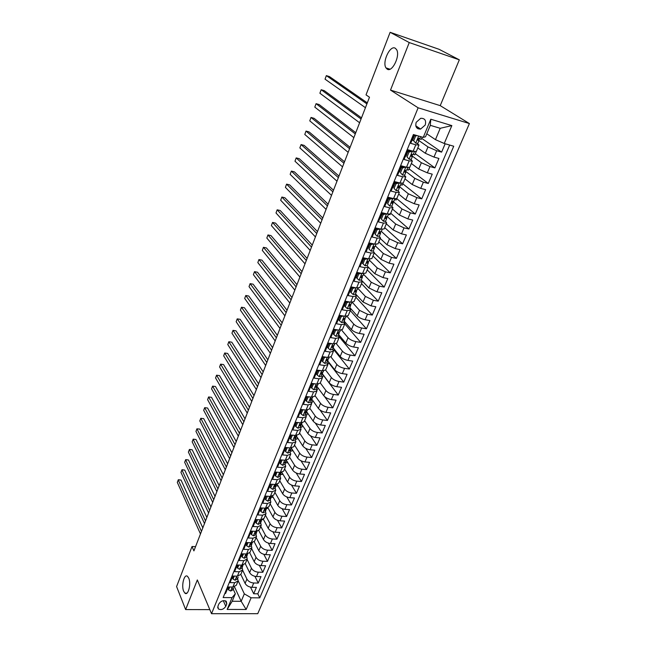 <?xml version="1.0" encoding="UTF-8"?>
<svg xmlns="http://www.w3.org/2000/svg" width="646" height="646" viewBox="0 0 646 646"><rect width="100%" height="100%" fill="white"/><g stroke="black" fill="none" stroke-linecap="round" stroke-linejoin="round"><path stroke-width="0.97" d="M387.14 69.122L385.969 67.887C381.972 62.121 390.103 44.776 395.279 48.248L396.563 49.581C400.56 55.564 392.106 72.901 387.14 69.122M183.658 591.243C181.114 585.51 184.296 573.309 187.55 576.377L188.753 578.17C191.345 583.831 188.156 596.201 184.909 593.141L183.658 591.243M416.185 122.328C415.087 126.858 416.565 129.103 420.627 129.063L425.238 125.025C426.36 120.463 424.858 118.21 420.724 118.291L416.185 122.328M459.322 59.836L409.249 42.563L390.507 90.085L440.225 105.637L459.322 59.836L439.118 49.314L390.127 32.3L366.024 94.873L369.488 97.231L193.913 550.893L192.024 546.516L176.592 586.568L185.636 609.582L209.821 609.63M440.225 105.637L469.408 123.564L257.746 613.684L211.533 613.7L418.123 107.809L469.408 123.564M414.231 134.772L410.703 143.339L415.798 144.785L413.133 151.245L416.331 151.479L418.963 145.124M413.133 151.245L408.038 149.815L404.073 159.473L409.152 160.862L406.52 167.233L409.734 167.379L412.334 161.12M406.52 167.233L401.441 165.869L397.524 175.397L402.587 176.721L399.987 183.012L403.217 183.076L405.777 176.899M399.987 183.012L394.924 181.704L391.064 191.103L396.111 192.379L393.543 198.588L396.789 198.564L399.317 192.476M393.543 198.588L388.496 197.337L384.685 206.615L389.724 207.834L387.188 213.963L390.442 213.858L392.938 207.85M387.188 213.963L382.157 212.76L378.386 221.925L383.409 223.088L380.914 229.136L384.176 228.95L386.639 223.031M380.914 229.136L375.891 227.99L372.169 237.034L377.183 238.148L374.712 244.115L377.999 243.857L380.413 238.019M374.712 244.115L369.706 243.025L366.032 251.956L371.03 253.014L368.6 258.909L371.886 258.578L374.276 252.82M368.6 258.909L363.601 257.867L359.975 266.685L364.958 267.694L362.551 273.516L365.854 273.105L368.212 267.428M362.551 273.516L357.577 272.523L353.992 281.228L358.966 282.197L356.592 287.946L359.903 287.462L362.228 281.858M356.592 287.946L351.626 286.994L348.089 295.593L353.047 296.514L350.697 302.191L354.016 301.634L356.309 296.11M350.697 302.191L345.747 301.286L342.251 309.781L347.193 310.645L344.875 316.257L348.21 315.636L350.471 310.185M344.875 316.257L339.941 315.401L336.493 323.783L341.419 324.615L339.134 330.154L342.469 329.46L344.706 324.09M339.134 330.154L334.208 329.339L330.8 337.624L335.718 338.407L333.449 343.874L336.8 343.123L339.005 337.818M333.449 343.874L328.539 343.115L325.18 351.295L330.082 352.03L327.845 357.44L331.204 356.624L333.376 351.384M327.845 357.44L322.952 356.713L319.625 364.796L324.51 365.491L322.306 370.828L325.665 369.956L327.813 364.788M322.306 370.828L317.42 370.15L314.142 378.136L319.011 378.79L316.831 384.071L320.198 383.126L322.314 378.031M316.831 384.071L311.961 383.425L308.715 391.315L313.576 391.936L311.42 397.145L314.796 396.151L316.887 391.113M311.42 397.145L306.567 396.547L303.362 404.339L308.207 404.921L306.075 410.065L309.458 409.015L311.517 404.049M306.075 410.065L301.238 409.507L298.064 417.211L302.901 417.744L300.794 422.839L304.185 421.733L306.22 416.823M300.794 422.839L295.965 422.314L292.84 429.929L297.653 430.43L295.569 435.461L298.969 434.298L300.979 429.453M295.569 435.461L290.765 434.976L287.664 442.502L292.468 442.962L290.417 447.936L293.817 446.717L295.795 441.937M290.417 447.936L285.621 447.484L282.56 454.921L287.349 455.349L285.314 460.259L288.722 458.991L290.676 454.275M285.314 460.259L280.534 459.855L277.505 467.203L282.286 467.591L280.275 472.452L283.683 471.136L285.613 466.477M280.275 472.452L275.503 472.073L272.515 479.34L277.279 479.695L275.293 484.5L278.701 483.127L280.614 478.533M275.293 484.5L270.537 484.161L267.581 491.34L272.329 491.663L270.359 496.411L273.783 494.998L275.664 490.451M270.359 496.411L265.619 496.104L262.704 503.202L267.436 503.492L265.49 508.184L268.914 506.722L270.771 502.241M265.49 508.184L260.766 507.909L257.875 514.935L262.599 515.193L260.677 519.828L264.101 518.326L265.934 513.893M260.677 519.828L255.961 519.586L253.111 526.53L257.811 526.756L255.913 531.343L259.337 529.793L261.154 525.416M255.913 531.343L251.213 531.133L248.395 537.997L253.079 538.191L251.205 542.729L254.629 541.13L256.43 536.81M251.205 542.729L246.522 542.551L243.728 549.342L248.403 549.504L246.546 553.993L249.978 552.354L251.746 548.083M246.546 553.993L241.879 553.84L239.117 560.55L243.776 560.688L241.943 565.129L245.375 563.449L247.127 559.226M241.943 565.129L237.284 565.008L234.555 571.645L239.198 571.75L237.381 576.143L240.821 574.423L245.109 583.395C246.514 585.72 248.783 587.028 251.908 587.303L256.414 587.367L253.692 593.763L250.519 587.149M237.381 576.143L232.746 576.046L230.041 582.619L234.676 582.692L238.108 580.948L237.655 578.356M242.605 570.127L246.909 579.099C248.322 581.416 250.6 582.724 253.725 583.007L258.238 583.08L254.92 576.329M258.238 583.08L260.992 576.62L256.47 576.523C253.337 576.232 251.052 574.924 249.622 572.614L245.27 563.683M249.744 552.806L254.193 561.713C255.638 564.015 257.932 565.315 261.081 565.63L265.611 565.751L262.833 572.283L259.361 565.379M254.241 541.784L258.812 550.699C260.273 552.976 262.583 554.284 265.74 554.615L270.286 554.761L267.476 561.366L263.843 554.308M258.771 530.6L263.479 539.563C264.965 541.824 267.291 543.133 270.456 543.48L275.018 543.657L272.176 550.335L268.356 543.108M263.334 519.271L268.195 528.299C269.705 530.544 272.047 531.852 275.22 532.215L279.791 532.425L276.924 539.176L272.911 531.779M267.92 507.788L272.967 516.913C274.493 519.142 276.851 520.45 280.041 520.829L284.628 521.072L281.721 527.895L277.505 520.305M272.539 496.144L277.788 505.398C279.338 507.611 281.713 508.919 284.91 509.323L289.513 509.589L286.574 516.493L282.132 508.693M277.191 484.347L282.665 493.762C284.24 495.95 286.63 497.258 289.836 497.678L294.455 497.977L291.483 504.962L286.792 496.944M281.858 472.387L287.599 481.989C289.198 484.153 291.604 485.461 294.818 485.905L299.445 486.236L296.441 493.294L291.483 485.033M286.428 460.525L292.59 470.078C294.205 472.226 296.627 473.534 299.857 473.994L304.5 474.358L301.464 481.504L296.199 472.977M291.507 448.332L297.636 458.03C299.276 460.162 301.714 461.47 304.96 461.947L309.612 462.35L306.535 469.569L300.947 460.751M296.506 436.26L302.74 445.853C304.403 447.961 306.858 449.269 310.112 449.769L314.78 450.205L311.671 457.505L305.711 448.356M301.496 423.954L307.9 433.531C309.587 435.614 312.066 436.922 315.329 437.447L320.012 437.915L316.863 445.304L310.476 435.775M306.511 411.454L313.124 421.063C314.836 423.13 317.331 424.43 320.61 424.979L325.301 425.48L322.12 432.957L315.24 422.993M311.76 399.075L318.405 408.45C320.15 410.493 322.661 411.793 325.947 412.366L330.647 412.907L327.433 420.473L319.972 409.968M317.073 386.558L323.759 395.691C325.519 397.71 328.047 399.01 331.35 399.599L336.065 400.181L332.811 407.836L324.567 396.571M322.386 373.792L329.161 382.779C330.954 384.774 333.506 386.074 336.808 386.688L341.54 387.309L338.246 395.053L323.347 375.302M327.74 360.864L334.636 369.714C336.453 371.684 339.021 372.984 342.34 373.622L347.088 374.284L343.753 382.117L328.604 362.64M333.158 347.774L340.176 356.495C342.017 358.433 344.609 359.733 347.936 360.395L352.692 361.098L349.325 369.027L333.917 349.841M338.649 334.531L345.788 343.115C347.653 345.029 350.261 346.329 353.604 347.015L358.368 347.758L354.961 355.776L339.287 336.889M344.197 321.135L351.456 329.573C353.354 331.455 355.978 332.755 359.337 333.465L364.118 334.248L360.662 342.372L344.778 323.848M349.817 307.569L357.198 315.862C359.128 317.719 361.776 319.019 365.135 319.754L369.932 320.586L366.435 328.806L350.293 310.605M355.502 293.849L363.012 301.989L371.014 305.873L375.819 306.745L372.282 315.07L355.865 297.192M358.966 282.197L362.277 281.737L361.243 279.968L368.898 287.946L376.957 291.822L381.778 292.743L378.193 301.165L361.494 283.61M368.277 267.105L374.858 273.726L382.981 277.594L387.81 278.563L384.184 287.09L367.194 269.875M374.244 252.893L380.89 259.321L389.078 263.197L393.923 264.206L390.249 272.838L372.968 255.969M380.236 238.455L387.002 244.745L395.247 248.605L400.108 249.671L396.386 258.416L378.806 241.903M386.308 223.831L393.188 229.984L401.505 233.836L406.374 234.95L402.603 243.8L384.717 227.658M392.445 209.029L399.454 215.029L407.836 218.881L412.713 220.044L408.902 229.007L390.701 213.237M398.671 194.042L405.793 199.889L414.248 203.724L419.141 204.944L415.273 214.028L396.757 198.645M404.969 178.861L412.221 184.546L420.74 188.382L425.649 189.649L421.733 198.847L402.805 183.803M411.349 163.486L418.729 169.01L427.321 172.829L432.239 174.154L428.274 183.472L409.015 168.84M417.809 147.918L425.326 153.264L433.983 157.083L438.917 158.464L434.895 167.903L415.297 153.691M415.798 144.785L418.996 145.059L417.292 143.509M413.012 140.489L412.132 139.867M409.152 160.862L412.358 161.04L410.824 159.514M406.076 156.001L405.631 155.67M402.587 176.721L405.817 176.818L404.396 175.292M399.656 171.602L399.22 171.263M396.111 192.379L399.349 192.395L398.033 190.853M393.317 187.009L392.889 186.662M389.724 207.834L392.97 207.762L391.726 206.195M387.059 202.222L386.639 201.859M383.409 223.088L386.679 222.935L385.492 221.344M380.882 217.234L380.462 216.87M377.183 238.148L380.462 237.922L379.323 236.283M374.777 232.067L374.373 231.688M371.03 253.014L374.325 252.707L373.226 251.036M368.753 246.707L368.349 246.32M364.958 267.694L368.26 267.315L367.203 265.595M356.923 275.454L356.535 275.051L356.931 275.438M353.047 296.514L356.366 295.989L355.365 294.172M351.117 289.561L350.738 289.15M347.193 310.645L350.528 310.056L349.559 308.199M345.376 303.499L345.004 303.079M341.419 324.615L344.754 323.953L343.817 322.047M339.715 317.267L339.352 316.839M335.718 338.407L339.061 337.68L338.149 335.734M334.119 330.873L333.756 330.437M330.082 352.03L333.433 351.238L332.545 349.252M328.588 344.31L328.233 343.874M324.51 365.491L327.869 364.643L327.013 362.616M323.121 357.593L322.774 357.141M319.011 378.79L322.378 377.878L321.546 375.81M317.719 370.715L317.38 370.263M313.576 391.936L316.952 390.959L316.144 388.852M308.207 404.921L311.59 403.887L310.807 401.747M302.901 417.744L306.285 416.662L305.526 414.482M297.653 430.43L301.044 429.283L300.317 427.071M292.468 442.962L295.868 441.767L295.157 439.522M287.349 455.349L290.748 454.098L290.062 451.82M289.376 450.722L289.101 450.278L289.57 450.738L290.845 449.931L290.991 449.002M282.286 467.591L285.694 466.291L285.023 463.981M277.279 479.695L280.687 478.347L280.049 476.005M272.329 491.663L275.745 490.266L275.123 487.892M267.436 503.492L270.852 502.047L270.254 499.649M262.599 515.193L266.015 513.699L265.441 511.269M257.811 526.756L261.234 525.222L260.677 522.759M253.079 538.191L256.51 536.616L255.969 534.129M248.403 549.504L251.835 547.881L251.318 545.369M243.776 560.688L247.208 559.024L246.715 556.481M239.198 571.75L242.638 570.047L242.161 567.479M225.785 606.328L226.762 603.97L226.261 601.264C223.395 600.013 220.932 600.901 218.865 603.929L217.896 606.303L218.364 608.952C221.223 610.244 223.694 609.372 225.785 606.328L223.298 600.683M426.788 133.787L435.452 139.649L440.225 128.304L430.309 125.34L425.544 136.766L423.251 137.396L413.408 134.538L223.145 597.558L232.059 597.631L235.322 593.763L233.198 589.12M423.251 137.396L430.801 119.227L451.845 125.599L444.238 143.485L453.726 146.238L259.773 597.865L251.124 597.792L246.158 609.477L227.158 609.436L232.059 597.631M418.971 140.618L427.991 146.917L425.326 153.264M412.447 156.203L421.362 162.735L418.729 169.01M405.785 171.408L414.821 178.353L412.221 184.546M399.26 186.452L408.361 193.776L405.793 199.889M393.123 201.544L401.982 208.997L399.454 215.029M387.358 216.709L395.683 224.025L393.188 229.984M381.35 231.43L389.465 238.859L387.002 244.745M375.35 245.916L383.328 253.515L380.89 259.321M369.423 260.217L377.264 267.985L374.858 273.726M363.577 274.348L371.272 282.278L368.898 287.946M350.867 288.827L351.246 289.238M357.795 288.31L365.361 296.393L363.012 301.989M345.263 302.457L345.634 302.877M352.304 302.344L359.515 310.338L357.198 315.862M339.723 315.934L340.087 316.354M346.983 316.354L353.75 324.106L351.456 329.573M341.653 330.13L348.049 337.721L345.788 343.115M336.316 343.68L342.412 351.166L340.176 356.495M330.97 356.996L336.849 364.449L334.636 369.714M325.616 370.077L331.35 377.571L329.161 382.779M320.279 382.941L325.915 390.547L323.759 395.691M315.006 395.659L320.537 403.362L318.405 408.45M309.789 408.224L315.232 416.032L313.124 421.063M304.629 420.651L309.983 428.556L307.9 433.531M299.534 432.933L304.799 440.935L302.74 445.853M294.495 445.078L299.671 453.177L297.636 458.03M289.513 457.085L294.6 465.273L292.59 470.078M284.587 468.956L289.586 477.241L287.599 481.989M279.71 480.697L284.636 489.062L282.665 493.762M274.889 492.309L279.734 500.763L277.788 505.398M270.125 503.791L274.889 512.326L272.967 516.913M265.417 515.153L270.093 523.761L268.195 528.299M260.75 526.385L265.353 535.074L263.479 539.563M256.139 537.496L260.669 546.258L258.812 550.699M251.577 548.494L256.034 557.32L254.193 561.713M247.063 559.371L251.447 568.27L249.622 572.614M253.692 593.763L257.802 593.811L449.681 145.059M427.991 146.917L436.68 150.728L441.614 152.125L445.175 143.751M434.895 167.903L429.978 166.555L421.362 162.735M428.274 183.472L423.364 182.188L414.821 178.353M421.733 198.847L416.832 197.611L408.361 193.776M415.273 214.028L410.388 212.841L401.982 208.997M408.902 229.007L404.025 227.876L395.683 224.025M402.603 243.8L397.742 242.718L389.465 238.859M396.386 258.416L391.541 257.383L383.328 253.515M390.249 272.838L385.412 271.861L377.264 267.985M384.184 287.09L379.355 286.154L371.272 282.278M378.193 301.165L373.38 300.277L365.361 296.393M372.282 315.07L367.477 314.222L359.515 310.338M366.435 328.806L361.647 327.998C358.288 327.28 355.655 325.988 353.75 324.106M360.662 342.372L355.889 341.613C352.538 340.918 349.93 339.618 348.049 337.721M354.961 355.776L350.197 355.066C346.862 354.396 344.27 353.096 342.412 351.166M349.325 369.027L344.568 368.349C341.25 367.703 338.674 366.403 336.849 364.449M343.753 382.117L339.013 381.479C335.702 380.857 333.142 379.557 331.35 377.571M338.246 395.053L333.522 394.456C330.219 393.858 327.683 392.55 325.915 390.547M332.811 407.836L328.095 407.279C324.809 406.697 322.289 405.397 320.537 403.362M327.433 420.473L322.734 419.948C319.455 419.391 316.952 418.091 315.232 416.032M322.12 432.957L317.436 432.473C314.166 431.94 311.679 430.64 309.983 428.556M316.863 445.304L312.196 444.852C308.933 444.343 306.47 443.043 304.799 440.935M311.671 457.505L307.012 457.093C303.765 456.609 301.319 455.301 299.671 453.177M306.535 469.569L301.892 469.19C298.654 468.721 296.223 467.421 294.6 465.273M301.464 481.504L296.829 481.157C293.607 480.705 291.193 479.405 289.586 477.241M296.441 493.294L291.822 492.987C288.609 492.551 286.21 491.251 284.636 489.062M291.483 504.962L286.872 504.679C283.675 504.268 281.293 502.959 279.734 500.763M286.574 516.493L281.979 516.243C278.789 515.855 276.423 514.547 274.889 512.326M281.721 527.895L277.142 527.677C273.961 527.306 271.611 525.997 270.093 523.761M276.924 539.176L272.354 538.99C269.188 538.635 266.855 537.327 265.353 535.074M272.176 550.335L267.622 550.174C264.464 549.835 262.147 548.535 260.669 546.258M267.476 561.366L262.938 561.237C259.789 560.922 257.488 559.614 256.034 557.32M262.833 572.283L258.303 572.178C255.17 571.88 252.885 570.58 251.447 568.27M224.832 593.456L225.575 593.464L228.248 586.972L232.875 587.036L236.315 585.276L238.027 581.158M235.322 593.763L232.205 601.248L241.184 601.305L244.325 593.86L251.124 597.792M234.506 586.826L241.184 601.305L246.158 609.477M238.172 580.746L244.325 593.86M409.249 42.563L390.127 32.3M390.507 90.085L418.123 107.809M211.533 613.7L197.329 579.947L185.636 609.582M195.56 546.645L192.024 546.516M415.959 126.454L419.94 129.152M257.802 593.811L259.773 597.865M441.614 152.125L421.668 138.349M263.487 519.562L262.341 519.691M268.179 508.257L266.548 508.531M272.927 496.822L272.701 497.363L271.078 497.258M277.723 485.267L277.417 485.994L275.899 485.881M282.568 473.575L282.189 474.495L280.719 474.382L279.839 476.506L277.643 477.402L275.543 475.997L276.924 472.186M287.478 461.761L287.018 462.867L285.54 462.738M292.436 449.802L291.895 451.11L290.417 450.973M297.451 437.713L296.829 439.223L295.343 439.078M302.522 425.488L301.811 427.2L300.325 427.046M307.657 413.125L306.858 415.047L305.833 414.926M312.85 400.609L311.961 402.749L311.42 402.684M318.098 387.955L316.968 390.297M322.427 377.522L323.412 375.156M327.918 364.296L328.782 362.196M333.473 350.899L334.224 349.09M339.093 337.349L339.723 335.831M344.786 323.63L345.295 322.411M350.552 309.741L350.931 308.828M356.382 295.682L356.632 295.077M390.232 214.109L389.99 214.682L388.44 214.31M396.587 198.798L396.087 200.002L394.528 199.614M403.015 183.294L402.256 185.127L400.698 184.732M402.377 166.886L402.66 166.192M409.54 167.58L408.506 170.076L406.94 169.656M408.87 151.124L409.265 150.163M416.145 151.657L414.829 154.83L413.262 154.394M418.051 128.82L418.358 128.078M422.193 137.081L421.232 139.391L418.608 138.632M444.238 143.485L435.452 139.649M232.205 601.248L227.158 609.436M430.801 119.227L430.309 125.34M451.845 125.599L440.225 128.304M229.806 586.996L228.595 589.935L230.67 591.042L232.883 589.863L233.674 587.965M228.724 586.98L228.022 588.676L228.595 589.935M202.82 527.863L181.041 480.075L178.207 479.873L201.471 531.351M181.041 480.075L178.353 479.72L177.295 482.36L200.47 533.951M234.304 576.079L233.061 579.099L235.136 580.237L237.348 579.082L238.148 577.161M233.214 576.054L232.479 577.847L233.061 579.099M206.849 517.462L184.724 470.07L181.873 469.852L205.517 520.902M184.724 470.07L182.011 469.723L180.953 472.371L204.507 523.526M238.85 565.048L237.575 568.149L239.658 569.312L241.862 568.181L242.67 566.235M237.76 565.016L236.985 566.905L237.575 568.149M210.919 506.948L188.438 459.976L185.58 459.742L209.611 510.34M188.438 459.976L185.709 459.629L184.651 462.278L208.585 512.989M243.154 565.04L241.959 565.807L241.41 567.123L242.888 565.355M243.445 553.888L242.137 557.07L244.22 558.265L246.433 557.167L247.248 555.189M242.355 553.856L241.539 555.843L242.137 557.07M215.029 496.33L192.185 449.777L189.326 449.535L213.737 499.665M192.185 449.777L189.448 449.438L188.382 452.095L212.704 502.346M247.773 553.913L246.546 554.728L245.989 556.061L247.458 554.292M248.096 542.608L246.748 545.878L248.839 547.097L251.044 546.023L251.875 544.021M246.998 542.567L246.142 544.651L246.748 545.878M219.18 485.598L195.972 439.49L193.106 439.223L217.912 488.885M195.972 439.49L193.219 439.151L192.153 441.807L216.862 491.59M252.441 542.656L251.181 543.528L250.616 544.877L252.085 543.116M252.796 531.206L251.415 534.557L253.507 535.8L255.711 534.759L256.551 532.732M251.698 531.157L250.793 533.346L251.415 534.557M223.379 474.753L199.8 429.097L196.917 428.815L222.127 477.992M199.8 429.097L196.917 428.815L195.956 431.423L221.069 480.729M257.156 531.278L255.864 532.199L255.299 533.572L256.761 531.811M257.552 519.667L256.131 523.107L258.23 524.382L260.427 523.365L261.275 521.314M256.446 519.61L255.501 521.903L256.131 523.107M227.618 463.804L203.66 418.6L200.769 418.301L226.383 466.985M203.66 418.6L200.769 418.301L199.8 420.942L225.317 469.747M261.913 519.78L260.604 520.749L260.031 522.13L261.485 520.377M262.413 508.006L260.903 511.527L263.003 512.835L265.199 511.85L266.063 509.775M261.25 507.942L260.265 510.34L260.903 511.527M231.906 452.733L207.552 408.006L204.661 407.683L230.687 455.866M207.552 408.006L204.661 407.683L203.684 410.347L229.613 458.652M266.733 508.144L265.393 509.169L264.812 510.566L266.112 509.646L266.265 508.814M267.379 496.217L265.732 499.818L267.824 501.159L270.028 500.198L270.9 498.098M266.104 496.136L265.078 498.639L265.732 499.818M236.234 441.549L211.492 397.306L208.585 396.967L235.039 444.626M208.585 396.967L207.6 399.656L233.949 447.444M271.578 496.386L270.238 497.46L269.657 498.873L270.949 497.969L271.102 497.121M272.41 484.29L270.609 487.972L272.709 489.345L274.905 488.416L275.785 486.293M271.021 484.193L269.947 486.809L270.609 487.972M240.603 430.244L215.465 386.494L212.558 386.138L239.44 433.264M212.558 386.138L211.557 388.86L238.334 436.115M276.472 484.565L275.139 485.614L274.55 487.044L275.834 486.163L275.987 485.299M277.489 472.234L277.037 472.379M275.995 472.113L274.865 474.842L275.543 475.997M245.028 418.818L219.478 375.584L216.563 375.205L243.881 421.781M216.563 375.205L215.554 377.95L242.767 424.664M281.422 472.614L280.098 473.631L279.5 475.076L280.784 474.229L280.929 473.34M282.633 460.033L282.044 460.218L280.542 463.885L282.641 465.314L284.829 464.458L285.734 462.27M281.018 459.895L279.847 462.738L280.542 463.885M249.493 407.271L223.54 364.554L220.609 364.158L248.371 410.178M220.609 364.158L219.592 366.936L247.248 413.085M286.388 460.695L284.305 462.964L285.782 462.148L285.928 461.244M287.833 447.694L287.115 447.92L285.589 451.627L287.696 453.096L289.876 452.265L290.797 450.052M286.105 447.533L284.886 450.496L285.589 451.627M254.015 395.602L227.634 353.419L224.695 353.007L252.917 398.445M224.695 353.007L223.669 355.809L251.77 401.384M291.491 448.292L289.384 450.73M293.098 435.21L292.242 435.477L290.7 439.223L292.808 440.725L294.988 439.934L295.916 437.689M291.257 435.024L289.981 438.109L290.7 439.223M258.578 383.805L231.769 342.17L228.829 341.742L257.504 386.583M228.829 341.742L227.788 344.568L256.349 389.562M296.619 435.921L295.311 436.858L294.697 438.351L295.965 437.576L296.102 436.623M298.42 422.581L297.426 422.888L295.868 426.683L297.976 428.217L300.156 427.458L301.101 425.181M296.466 422.371L295.141 425.577L295.868 426.683M263.197 371.886L235.951 330.809L232.996 330.356L262.147 374.591M232.996 330.356L231.946 333.215L260.976 377.603M301.803 423.405L300.503 424.309L299.881 425.827L301.141 425.076L301.278 424.099M297.426 422.888L297.136 422.444M303.806 409.806L302.675 410.153L301.101 413.989L303.208 415.564L305.38 414.837L306.341 412.528M301.73 409.564L300.358 412.899L301.101 413.989M267.856 359.83L240.175 319.334L237.211 318.858L266.838 362.471M237.211 318.858L236.153 321.74L265.659 365.515M307.052 410.743L305.76 411.615L304.993 413.141L306.382 412.423L306.511 411.421M302.675 410.153L302.328 409.637M309.256 396.878L307.989 397.266L306.39 401.142L308.497 402.757L310.669 402.07L311.638 399.729M307.06 396.612L305.639 400.068L306.39 401.142M272.572 347.645L244.438 307.738L241.467 307.238L271.578 350.221M241.467 307.238L240.401 310.153L270.383 353.297M312.357 397.928L311.073 398.768L310.322 400.318L311.687 399.624L311.808 398.598M307.989 397.266L307.569 396.668M314.764 383.797L313.367 384.217L311.743 388.149L313.859 389.796L316.023 389.142L317.008 386.776M312.462 383.498L310.984 387.091L311.743 388.149M277.344 335.322L248.742 296.021L245.771 295.505L276.375 337.826M245.771 295.505L244.689 298.444L275.172 340.943M317.727 384.959L316.451 385.775L315.708 387.342L317.049 386.671L317.17 385.622M313.367 384.217L312.874 383.546M320.343 370.562L318.801 371.022L317.162 374.995L319.277 376.683L321.442 376.069L322.435 373.671M317.921 370.223L316.387 373.953L317.162 374.995M282.165 322.863L253.103 284.183L250.115 283.642L281.22 325.301M250.115 283.642L249.025 286.622L280.009 328.443M323.161 371.838L321.894 372.621L321.167 374.204L322.475 373.566L322.588 372.484M318.801 371.022L318.236 370.263M325.996 357.165L324.308 357.658L322.653 361.687L324.76 363.407L326.924 362.834L327.934 360.403M323.452 356.786L321.861 360.654L322.653 361.687M287.042 310.266L257.504 272.224L254.508 271.659L286.13 312.632M254.508 271.659L253.402 274.671L284.894 315.813M328.661 358.562L327.401 359.305L326.69 360.912L327.974 360.306L328.071 359.192M324.308 357.658L323.654 356.818M331.705 343.607L329.88 344.14L328.2 348.21L330.316 349.97L332.472 349.446L333.489 346.975M329.048 343.188L327.393 347.201L328.2 348.21M291.976 297.523L261.945 260.136L258.941 259.555L291.088 299.817M258.941 259.555L257.827 262.591L289.844 303.031M334.224 345.125L332.973 345.836L332.278 347.459L333.53 346.878L333.619 345.739M332.278 347.459L331.842 346.886L332.278 347.459M329.88 344.14L329.129 343.204M337.495 329.88L335.524 330.453L333.82 334.571L335.936 336.372L338.084 335.888L339.126 333.384M335.524 330.453L334.701 329.46L333.005 333.578L333.82 334.571M296.958 284.644L266.435 247.927L263.431 247.313L296.102 286.856M263.431 247.313L262.3 250.39L294.842 290.111M339.861 331.519L338.617 332.197C337.47 332.698 337.244 333.247 337.939 333.837L339.158 333.296L339.239 332.117M337.939 333.837L337.478 333.288L337.939 333.837M343.349 315.991L341.233 316.597L339.513 320.771L341.629 322.612L343.769 322.168L344.819 319.625M341.233 316.597L340.394 315.619L338.674 319.786L339.513 320.771M301.997 271.611L270.981 235.588L267.961 234.95L301.173 273.751M267.961 234.95L266.822 238.051L299.897 277.037M345.57 317.751L344.31 318.389C343.171 318.906 342.945 319.463 343.64 320.053L344.859 319.536L344.924 318.325M349.276 301.932L347.015 302.562L345.271 306.793L347.387 308.675L349.518 308.271L350.592 305.703M347.015 302.562L346.159 301.609L344.423 305.833L345.271 306.793M346.159 301.609L346.692 301.456M307.1 258.432L275.567 223.112L272.539 222.45L306.309 260.491M272.539 222.45L271.393 225.583L305.017 263.818M351.343 303.806L350.067 304.411L349.421 306.099L350.625 305.615L350.673 304.371M355.276 287.696L352.861 288.358L351.101 292.638L353.217 294.568L355.348 294.213L356.43 291.604M351.965 287.502L351.561 287.155M352.861 288.358L351.997 287.422L350.237 291.701L351.101 292.638M351.997 287.422L352.756 287.212M312.26 245.109L280.202 210.507L277.166 209.821L311.493 247.079M277.166 209.821L276.004 212.986L310.193 250.446M357.181 289.699L355.898 290.264L355.268 291.968L356.463 291.524L356.487 290.232M361.348 273.282L358.788 273.977L357.004 278.313L359.119 280.283L361.243 279.976L362.341 277.328M357.747 273.444L357.335 273.096M358.788 273.977L357.908 273.056L356.124 277.384L357.004 278.313M357.908 273.056L358.901 272.79M317.477 231.623L284.894 197.757L281.85 197.046L316.75 233.513M281.85 197.046L280.671 200.252L315.426 236.92M363.1 275.406L361.808 275.931L361.187 277.659L362.374 277.247L362.382 275.915M367.501 258.683L364.788 259.417L362.987 263.802L365.103 265.821L367.219 265.554L368.325 262.874M363.609 259.207L363.189 258.868M364.788 259.417L363.892 258.513L362.091 262.898L362.987 263.802M363.892 258.513L365.119 258.182M322.758 217.985L289.626 184.877L286.574 184.142L322.063 219.785M286.574 184.142L285.387 187.38L320.723 223.233M369.092 260.936L367.784 261.428L367.178 263.172L368.357 262.793L368.341 261.42M373.735 243.905L370.869 244.664L369.036 249.106L371.159 251.173L373.267 250.955L374.389 248.234M371.159 251.173L369.036 249.106M369.536 244.794L369.116 244.463M370.869 244.664L369.956 243.784L368.123 248.225M369.956 243.784L371.418 243.397M328.095 204.184L294.423 171.86L291.354 171.093L327.433 205.896M291.354 171.093L290.159 174.372L326.085 209.385M375.165 246.287L373.84 246.732L373.251 248.5L374.422 248.161L374.365 246.74M380.042 228.934L377.022 229.726L375.173 234.232L377.288 236.339L379.388 236.17L380.534 233.408M377.288 236.339L375.173 234.232M375.544 230.202L375.116 229.879M377.022 229.726L376.093 228.87L374.244 233.368M376.093 228.87L377.789 228.426M333.506 190.223L299.26 158.698L296.191 157.907L332.876 191.846M296.191 157.907L294.98 161.217L331.511 195.375M381.31 231.454L379.969 231.857L379.396 233.642L380.559 233.343L380.47 231.866M386.429 213.778L383.256 214.593L381.382 219.155L383.498 221.312L385.589 221.198L386.752 218.396M383.498 221.312L381.382 219.155M381.625 215.425L381.188 215.102M383.256 214.593L382.311 213.761L380.437 218.316M382.311 213.761L384.249 213.261M338.972 176.092L304.153 145.39L301.076 144.567L338.375 177.626M301.076 144.567L299.849 147.918L336.994 181.195M387.535 216.426L386.187 216.79L385.622 218.598L386.776 218.332L386.639 216.798M389.732 206.042L392.881 198.435L389.578 199.267L387.673 203.886L389.788 206.09L391.872 206.034L393.051 203.191M389.788 206.09L387.673 203.886M387.778 200.462L387.342 200.147M389.578 199.267L388.609 198.451L386.712 203.07M388.609 198.451L390.79 197.902M344.504 161.799L309.103 131.929L306.018 131.081L343.947 163.236M306.018 131.081L304.783 134.473L342.55 166.846M388.634 197.369L389.691 198.177M393.842 201.205L392.477 201.52L391.928 203.353L393.075 203.127L392.889 201.536M399.301 182.834L395.974 183.747L394.044 188.422L396.16 190.675L398.235 190.675L399.43 187.784M396.16 190.675L394.044 188.422M394.02 185.305L393.567 184.998M399.373 182.891L400.229 183.076M395.974 183.747L394.989 182.947L393.067 187.623M394.989 182.947L397.411 182.35M350.1 147.336L314.109 118.331L311.017 117.451L349.583 148.669M311.017 117.451L309.765 120.875L348.17 152.327M396.547 182.56L395.384 181.825M394.763 182.099L395.707 182.77M400.221 185.782L398.848 186.056L398.316 187.913L399.454 187.728L399.196 186.064M405.64 166.999L402.458 168.017L400.504 172.757L402.611 175.058L404.679 175.106L405.89 172.183M402.611 175.058L400.504 172.757M400.334 169.963L399.882 169.664M405.874 167.177L407.351 167.435M402.458 168.017L401.449 167.241L399.503 171.981M401.449 167.241L404.121 166.587M355.768 132.696L319.172 104.571L316.072 103.667L355.292 133.924M316.072 103.667L314.796 107.123L353.855 137.63M402.531 166.983L401.287 166.24M401.085 166.725L401.755 167.169M405.914 172.046L405.308 170.399L404.792 172.272L405.914 172.046M406.697 170.164L405.575 170.382M412.027 150.938L412.455 151.245L409.023 152.076L407.045 156.881L409.152 159.239L411.211 159.344L412.439 156.372M409.152 159.239L407.045 156.881M406.73 154.41L406.269 154.119M412.455 151.245L414.272 151.527M409.023 152.076L407.997 151.326L406.027 156.122M407.997 151.326L410.921 150.623M361.502 117.879L324.284 90.658L321.175 89.721L361.066 119.009M321.175 89.721L319.891 93.226L359.612 122.756M408.547 151.196L407.674 150.704M407.497 151.148L407.957 151.439M410.291 150.776L409.782 150.308M413.246 154.337L411.857 154.523L411.349 156.421L412.463 156.324L412.027 154.499M417.066 135.595L415.677 135.926L413.674 140.796L415.782 143.202L417.825 143.372L419.076 140.352M415.782 143.202L413.674 140.796M413.214 138.664L412.746 138.381M415.677 135.926L414.635 135.2L412.632 140.061M414.635 135.2L415.225 135.062M367.308 102.876L329.46 76.591L326.343 75.622L366.912 103.901M326.343 75.622L325.043 79.167L365.442 107.696M414.627 135.224L414.151 134.966M413.981 135.369L414.449 135.652M419.892 138.301L418.487 138.438L417.994 140.36L419.092 140.311L418.543 138.43M246.909 579.099L245.109 583.395M253.725 583.007L251.908 587.303M436.68 150.728L433.983 157.083M429.978 166.555L427.321 172.829M423.364 182.188L420.74 188.382M416.832 197.611L414.248 203.724M410.388 212.841L407.836 218.881M404.025 227.876L401.505 233.836M397.742 242.718L395.247 248.605M391.541 257.383L389.078 263.197M385.412 271.861L382.981 277.594M379.355 286.154L376.957 291.822M373.38 300.277L371.014 305.873M367.477 314.222L365.135 319.754M361.647 327.998L359.337 333.465M355.889 341.613L353.604 347.015M350.197 355.066L347.936 360.395M344.568 368.349L342.34 373.622M339.013 381.479L336.808 386.688M333.522 394.456L331.35 399.599M328.095 407.279L325.947 412.366M322.734 419.948L320.61 424.979M317.436 432.473L315.329 437.447M312.196 444.852L310.112 449.769M307.012 457.093L304.96 461.947M301.892 469.19L299.857 473.994M296.829 481.157L294.818 485.905M291.822 492.987L289.836 497.678M286.872 504.679L284.91 509.323M281.979 516.243L280.041 520.829M277.142 527.677L275.22 532.215M272.354 538.99L270.456 543.48M267.622 550.174L265.74 554.615M262.938 561.237L261.081 565.63M258.303 572.178L256.47 576.523M234.676 582.692L232.875 587.036M225.349 600.78L226.762 603.97M232.269 587.028L230.622 591.017M232.075 588.167L232.407 588.894M236.775 576.127L235.087 580.205M236.549 577.338L236.888 578.065M241.329 565.113L239.601 569.279M241.063 566.397L241.41 567.123M245.932 553.969L244.172 558.233M245.633 555.342L245.989 556.061M250.591 542.705L248.791 547.065M250.252 544.158L250.616 544.877M255.291 531.319L253.458 535.768M254.928 532.845L255.299 533.572M260.055 519.796L258.174 524.35M259.652 521.419L260.031 522.13M264.868 508.152L262.946 512.803M264.424 509.856L264.812 510.566M269.737 496.37L267.775 501.126M269.261 498.163L269.657 498.873M274.663 484.452L272.66 489.313M274.146 486.341L274.55 487.044M279.645 472.404L277.594 477.362M279.088 474.382L279.5 475.076M284.684 460.21L282.585 465.282M284.087 462.294L284.506 462.98M289.779 447.872L287.64 453.056M289.142 450.06L289.57 450.738M294.939 435.396L292.751 440.693M294.261 437.681L294.697 438.351M300.156 422.767L297.919 428.177M299.437 425.165L299.881 425.827M305.437 409.992L303.152 415.523M304.678 412.503L305.122 413.149M310.783 397.064L308.449 402.716M309.983 399.688L310.427 400.318M316.193 383.982L313.803 389.756M315.345 386.72L315.805 387.342M321.66 370.739L319.229 376.634M320.779 373.598L321.24 374.204M327.199 357.343L324.712 363.367M326.278 360.323L326.739 360.912M332.811 343.777L330.267 349.93M338.48 330.041L335.888 336.332M344.229 316.144L341.572 322.564M343.188 319.52L343.64 320.053M350.043 302.07L347.338 308.626M348.961 305.582L349.421 306.099M355.938 287.817L353.168 294.519M354.815 291.475L355.268 291.968M361.897 273.387L359.071 280.235M360.734 277.199L361.187 277.659M367.937 258.771L365.047 265.764M366.742 262.736L367.178 263.172M374.058 243.978L371.103 251.116M372.815 248.088L373.251 248.5M380.252 228.983L377.232 236.283M378.976 233.254L379.396 233.642M386.526 213.802L383.441 221.255M385.218 218.235L385.622 218.598M399.293 182.915L396.111 190.618M405.793 167.193L402.563 175.001M412.374 151.269L409.104 159.174M418.656 136.056L415.733 143.146M385.969 67.887L389.998 69.195M415.782 125.792L420.627 129.063M242.549 570.248L240.821 574.423M217.662 607.329L218.364 608.952M184.909 593.141L186.88 593.165M269.18 498.446L269.406 498.849M274.074 486.608L274.316 487.027M279.024 474.632L279.282 475.068M284.03 462.52L284.305 462.964M291.459 448.461L291.669 447.944M296.587 436.082L296.829 435.477M294.221 437.875L294.528 438.343M301.771 423.566L302.053 422.872M299.413 425.334L299.728 425.819M307.02 410.896L307.343 410.113M304.654 412.649L304.993 413.141M312.325 398.081L312.688 397.201M309.967 399.809L310.322 400.318M317.695 385.113L318.098 384.136M315.337 386.825L315.708 387.342M323.129 371.983L323.573 370.917M320.771 373.679L321.167 374.204M328.636 358.7L329.121 357.529M326.27 360.379L326.69 360.912M334.2 345.255L334.733 343.987M339.836 331.648L340.41 330.276M345.545 317.88L346.159 316.395M351.319 303.935L351.981 302.336M357.165 289.82L357.876 288.108M363.084 275.527L363.843 273.702M369.084 261.049L369.883 259.111M375.156 246.392L376.004 244.333M381.301 231.551L382.206 229.37M387.527 216.523L388.488 214.206M393.834 201.294L394.843 198.855M400.221 185.87L401.287 183.294M406.697 170.245L407.82 167.532M413.254 154.41L414.433 151.56M419.9 138.373L420.619 136.629"/></g></svg>

